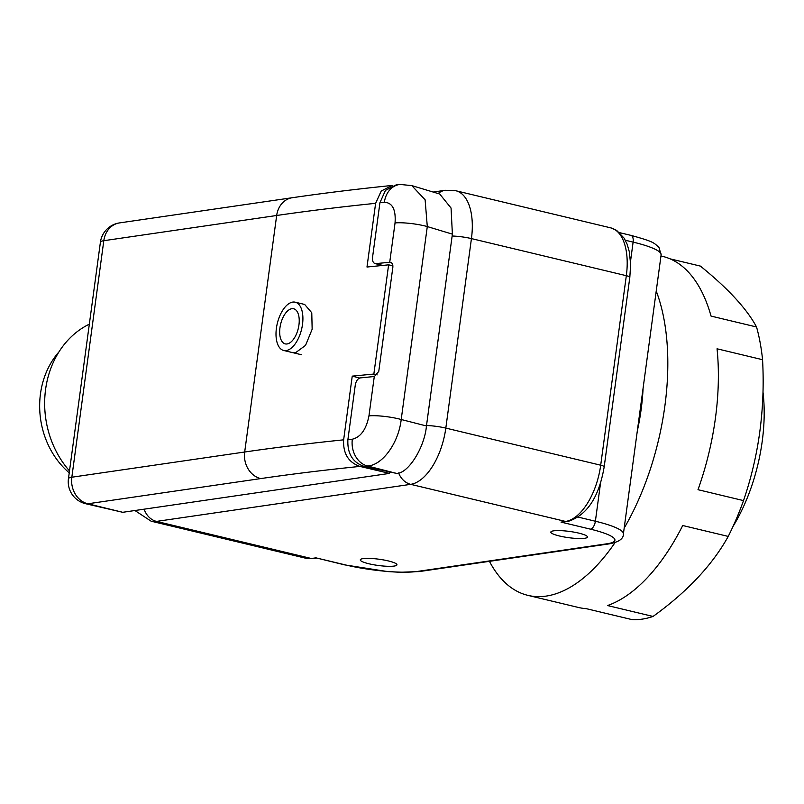 <?xml version="1.0" encoding="UTF-8"?>
<svg xmlns="http://www.w3.org/2000/svg" width="804" height="804" viewBox="0 0 804 804"><rect width="100%" height="100%" fill="white"/><g stroke="black" fill="none" stroke-linecap="round" stroke-linejoin="round"><path stroke-width="1.21" d="M58.923 351.941A78.983 66.923 81.7 0 0 40.471 393.829A78.983 66.923 81.7 0 0 69.234 472.822M89.334 324.163A90.259 76.48 81.7 0 0 45.587 389.427A90.259 76.48 81.7 0 0 69.496 470.913M363.076 558.619A18.492 3.146 -172.3 0 0 360.292 559.865A18.492 3.146 -172.3 0 0 373.357 564.699A18.492 3.146 -172.3 0 0 394.161 566.066A18.492 3.146 -172.3 0 0 396.945 564.83A18.492 3.146 -172.3 0 0 383.88 559.996A18.492 3.146 -172.3 0 0 363.076 558.619M553.614 530.841A18.492 3.146 -172.3 0 0 550.83 532.087A18.492 3.146 -172.3 0 0 563.895 536.921A18.492 3.146 -172.3 0 0 584.699 538.288A18.492 3.146 -172.3 0 0 587.483 537.042A18.492 3.146 -172.3 0 0 574.418 532.208A18.492 3.146 -172.3 0 0 553.614 530.841M315.942 557.845L345.348 564.89A52.652 8.965 -172.3 0 0 417.266 571.453L607.01 543.785A52.652 8.965 -172.3 0 0 590.437 529.153L561.031 522.108L565.584 521.444L410.703 484.34L156.509 521.404L311.389 558.509L315.942 557.845L344.584 564.86L387.498 571.564L399.93 572.277L419.346 571.554L609.09 543.886C618.839 542.087 623.602 538.76 623.391 533.906L661.129 254.788A60.169 10.241 -172.3 0 0 633.12 242.115L625.351 240.255M561.031 522.108L567.664 521.545A7.517 6.372 -98.3 0 1 565.584 521.444A53.406 26.864 -76.5 0 0 600.699 465.204L626.326 275.692L471.435 238.597L445.818 428.1L600.699 465.204A7.517 1.276 -172.3 0 1 604.196 466.782L629.823 277.279A7.517 1.276 -172.3 0 0 626.326 275.692A53.406 26.864 -76.5 0 0 610.698 227.854L616.608 230.356L624.165 238.195L627.17 244.295L629.341 251.823L630.637 264.436L629.823 277.279M762.976 391.96A121.102 60.923 103.5 0 1 733.007 526.479M347.891 439.667L355.278 385.066C356.071 380.945 357.75 378.553 360.313 377.9L374.463 376.493L378.764 371.378L392.875 267.079C392.915 264.034 391.93 262.436 389.91 262.265L375.759 263.601C373.317 263.451 372.242 261.34 372.553 257.26L379.94 202.668L384.372 202.236C392.442 202.698 396 209.593 395.045 222.929A22.562 3.839 7.7 0 1 427.296 226.567L425.115 199.814L411.789 185.593L439.728 194.035L451.054 208.035L452.391 234.145L426.452 425.969C424.582 447.587 408.181 473.646 396.593 473.415L364.041 466.36C352.614 462.441 347.238 453.536 347.891 439.667L352.333 439.205C360.745 437.135 366.282 429.346 368.956 415.869A22.562 3.839 7.7 0 1 401.206 419.507C398.563 443.044 382.433 465.255 367.569 465.998A22.562 18.07 -95.8 0 1 352.333 439.205M384.372 202.236A22.562 18.09 84.5 0 1 400.08 184.448L396.261 184.819L385.468 190.377L379.94 202.668M390.563 262.325L391.196 262.606M382.312 265.461L374.945 263.541L382.734 265.421M286.174 350.574A24.823 12.492 -76.5 0 0 302.113 326.846A24.823 12.492 -76.5 0 0 295.239 302.193A24.823 12.492 -76.5 0 0 292.726 302.093A24.823 12.492 -76.5 0 0 276.797 325.831A24.823 12.492 -76.5 0 0 283.671 350.474A24.823 12.492 -76.5 0 0 286.174 350.574M291.832 308.706A18.05 9.085 -76.5 0 0 279.963 327.72A18.05 9.085 -76.5 0 0 287.068 343.961A18.05 9.085 -76.5 0 0 293.661 339.047A18.05 9.085 -76.5 0 0 298.957 316.907A18.05 9.085 -76.5 0 0 291.832 308.706M295.239 302.193L304.656 304.455L311.771 312.766L312.153 329.248L305.55 345.368L295.46 352.795L292.827 352.665M389.729 472.079L389.558 473.395L371.026 469.033L371.187 467.948M375.619 203.322A2256.537 384.081 -172.3 0 0 276.666 215.492L103.806 240.697L71.837 477.214L244.687 452.009L276.666 215.492A22.562 19.115 -98.3 0 1 292.375 197.704C323.761 193.131 357.036 189.04 392.201 185.443L381.227 191.04L375.619 203.322L366.986 267.028L388.613 264.838L392.895 265.762M377.136 374.885L373.85 374.041L352.242 376.131L359.689 378.041M373.85 374.041L388.613 264.838M122.731 512.299L85.455 503.676A22.562 11.688 -76.3 0 0 87.817 503.786L122.731 512.299L389.558 473.395L389.488 472.018M343.64 439.838C342.976 453.496 348.393 462.36 359.901 466.41A2233.964 380.242 -172.3 0 0 260.677 478.591A22.562 19.115 81.7 0 1 244.687 452.009A2256.537 384.081 7.7 0 1 343.64 439.838L352.242 376.131M359.901 466.41L371.036 469.033M670.023 258.828L700.405 266.104C728.032 288.455 746.745 308.756 756.554 326.987A180.518 90.822 -76.5 0 1 762.564 359.7C765.227 408.774 758.875 455.747 743.519 500.601A180.518 90.822 -76.5 0 1 728.233 536.419C712.284 565.132 687.219 591.804 653.039 616.447A180.518 90.822 -76.5 0 1 642.235 619.12A180.518 90.822 -76.5 0 1 631.743 619.552L586.227 608.648A180.518 90.822 103.5 0 1 578.508 607.482L527.926 595.372A180.518 90.822 103.5 0 1 489.435 561.333M656.225 291.018A180.518 90.822 103.5 0 1 624.165 528.138M615.1 542.529A180.518 90.822 103.5 0 1 546.147 596.096A180.518 90.822 103.5 0 1 527.926 595.372M728.233 536.419L682.717 525.514A180.518 90.822 103.5 0 1 607.522 605.543L653.039 616.447M762.564 359.7L717.047 348.795A180.518 90.822 103.5 0 1 698.003 489.696L743.519 500.601M660.968 255.973L662.607 256.375A180.518 90.822 103.5 0 1 711.037 316.083L756.554 326.987M643.099 388.121A135.394 68.119 103.5 0 1 637.301 431.024M578.377 517.153L595.382 521.233L600.528 483.154M630.527 261.27L633.12 242.115A7.517 3.789 -76.5 0 0 630.919 235.371C655.119 242.004 653.692 242.898 658.948 247.421L661.129 254.788M590.437 529.153A7.517 3.789 -76.5 0 0 595.382 521.233A60.169 10.241 7.7 0 1 623.391 533.906M610.698 227.854L455.818 190.749A53.406 26.864 103.5 0 1 471.435 238.597A18.804 3.196 7.7 0 0 452.139 236.014M426.512 425.517A18.804 3.196 7.7 0 1 445.818 428.1A53.406 26.864 103.5 0 1 410.703 484.34A18.804 15.929 81.7 0 1 398.633 472.973M306.002 558.288A53.406 26.864 -76.5 0 0 311.389 558.509A7.517 6.372 81.7 0 0 313.47 558.609L306.002 558.288L151.122 521.193A53.406 26.864 103.5 0 0 156.509 521.404A18.804 15.929 81.7 0 1 144.137 509.173M433.165 192.055L445.225 190.287A18.804 15.929 81.7 0 0 438.14 193.553M345.348 564.89A7.517 3.789 103.5 0 1 344.584 564.86M417.266 571.453A7.517 6.372 81.7 0 0 419.346 571.554M607.01 543.785A7.517 6.372 81.7 0 0 609.09 543.886M389.719 262.285L395.045 222.929M426.452 425.969L401.206 419.507L427.296 226.567L452.391 234.145M364.041 466.36L367.569 465.998L396.593 473.415M374.282 376.513L368.956 415.869M260.677 478.591L87.817 503.786A22.562 19.115 81.7 0 1 71.837 477.214A22.562 3.839 -172.3 0 0 68.44 478.732L100.41 242.215A22.562 3.839 -172.3 0 1 103.806 240.697A22.562 19.115 -98.3 0 1 119.525 222.909A22.562 22.562 0 0 0 100.41 242.215M134.931 510.52L151.122 521.193M455.818 190.749L445.225 190.287M313.47 558.609L316.585 558.147M619.623 232.668L630.919 235.371M604.196 466.782C598.99 497.354 586.809 515.605 567.664 521.545M400.08 184.448L411.789 185.603M301.369 354.715L283.671 350.474M292.375 197.704L119.525 222.909M68.44 478.732A22.562 22.562 0 0 0 85.455 503.676"/></g></svg>
